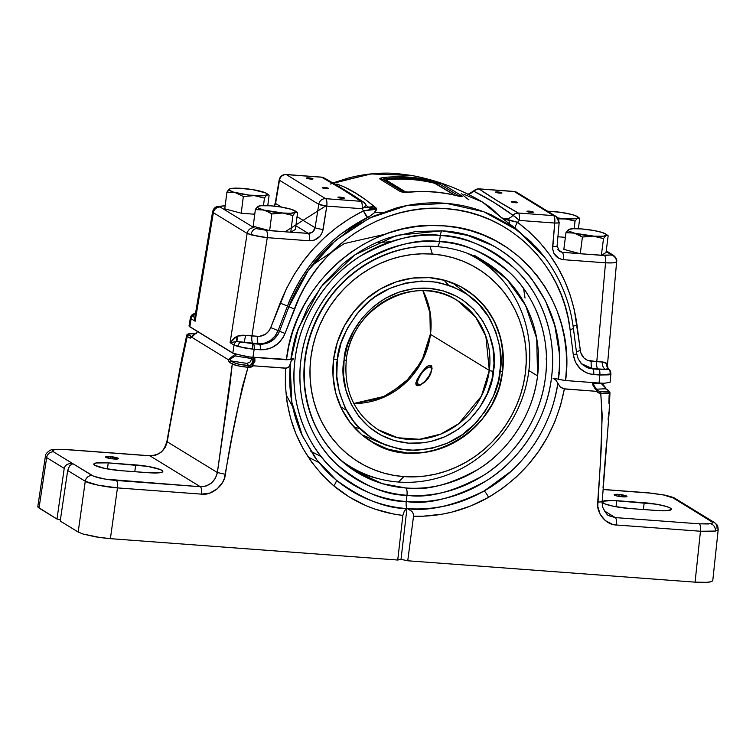 <?xml version="1.0" encoding="UTF-8"?>
<svg xmlns="http://www.w3.org/2000/svg" width="756" height="756" viewBox="0 0 756 756"><rect width="100%" height="100%" fill="white"/><g stroke="black" fill="none" stroke-linecap="round" stroke-linejoin="round"><path stroke-width="1.13" d="M403.676 191.986L402.891 191.637A6.445 5.944 127.7 0 0 404.167 192.005A6.445 5.944 -52.3 0 1 402.891 191.637L383.141 179.531L385.777 178.539A159.365 148.885 -58.5 0 1 433.831 182.111A6.445 2.202 -76.1 0 0 434.492 183.198A158.769 148.318 121.5 0 0 386.618 179.635A6.445 1.89 84.8 0 1 385.777 178.539A6.445 1.89 -95.2 0 0 386.618 179.635A6.445 1.89 -95.2 0 0 386.732 179.692L385.995 179.966L405.944 192.156M430.06 366.934A12.379 4.404 -53.9 0 1 431.789 366.471A12.379 4.404 -53.9 0 0 431.128 366.565L429.2 367.01A10.773 3.827 126.1 0 1 427.783 377.924L428.255 378.255L430.627 374.107L432.054 368.437L431.563 365.951L430.929 365.28L429.058 365.243L425.146 368.219L420.742 373.606L417.142 379.417L415.762 383.859L416.547 385.428L417.454 385.711L420.09 385.191L425.118 381.827L428.274 378.227L425.118 381.827L420.09 385.191L416.547 385.428L415.904 382.621M416.376 381.128L422.198 371.659L426.554 366.877L429.058 365.243L430.929 365.28L431.563 365.951L432.054 368.437L430.627 374.107L428.274 378.227L427.783 377.924A10.773 3.827 126.1 0 1 417.463 383.103A10.773 3.827 126.1 0 1 421.234 373.908L423.87 370.705L427.887 367.51L430.003 366.934L431.279 367.709L431.251 371.139L428.945 376.176L425.137 381.128L421.13 384.313L418.248 384.681L417.482 382.082L418.304 379.115L421.234 373.908A10.773 3.827 126.1 0 1 429.2 367.01M398.478 482.035L403.865 476.611A113.551 106.076 -58.5 0 1 310.896 357.361A113.551 106.076 -58.5 0 1 432.375 254.063L429.994 246.343L432.375 254.063L421.801 253.818L411.179 254.649L400.633 256.539L390.257 259.488L380.145 263.447L370.402 268.389L361.113 274.267L352.381 281.015L344.282 288.584L336.883 296.891L330.277 305.849L324.513 315.384L319.656 325.401L315.734 335.806L312.814 346.494L310.896 357.361L310.017 368.304L310.177 379.228L311.377 390.011L313.608 400.548L316.84 410.754L321.045 420.525L326.195 429.767L332.224 438.376L339.075 446.295L346.702 453.43L355.008 459.714L363.92 465.082L373.36 469.504L383.226 472.916L393.422 475.288L403.865 476.611L414.449 476.856L425.061 476.025L435.607 474.135L445.983 471.186L456.095 467.227L465.838 462.285L475.127 456.407L483.859 449.659L491.967 442.09L499.357 433.783L505.962 424.825L511.727 415.29L516.594 405.263L520.506 394.868L523.435 384.18L525.344 373.313L526.223 362.37L526.063 351.445L524.872 340.663L522.642 330.126L519.41 319.92L515.195 310.149L510.054 300.907L504.016 292.298L497.164 284.379L489.548 277.244L481.241 270.96L472.32 265.583L462.889 261.17L453.024 257.758L442.818 255.386L432.375 254.063A113.551 106.076 -58.5 0 1 525.344 373.313A113.551 106.076 -58.5 0 1 403.865 476.611L398.478 482.035A121.811 113.797 -58.5 0 1 340.105 459.572A121.811 113.797 121.5 0 0 398.478 482.035A121.811 113.797 121.5 0 0 524.522 391.381A121.811 113.797 121.5 0 0 466.698 253.052A121.811 113.797 -58.5 0 1 524.522 391.381A121.811 113.797 -58.5 0 1 398.478 482.035M406.889 453.033L390.616 450.122L375.401 443.961L361.831 434.766L350.415 422.906L341.608 408.835L335.74 393.092L333.046 376.28L333.613 359.053L337.422 342.062L344.339 325.968L354.091 311.387L366.31 298.875L380.514 288.924L396.163 281.903L412.653 278.095L429.361 277.632A89.492 83.604 -58.5 0 1 464.893 289.038A89.492 83.604 -58.5 0 1 498.015 390.965A89.492 83.604 -58.5 0 1 406.889 453.033A89.492 83.604 -58.5 0 1 371.347 441.636A89.492 83.604 -58.5 0 1 338.225 339.709A89.492 83.604 -58.5 0 1 429.361 277.632L445.624 280.552L460.839 286.713L474.418 295.908L485.825 307.768L494.632 321.839L500.5 337.582L503.203 354.394L502.636 371.621L498.818 388.612L491.901 404.706L482.148 419.287L469.939 431.799L455.736 441.75L440.086 448.771L423.587 452.579L406.889 453.033M464.893 289.038L464.581 288.849C493.063 308.051 505.698 335.636 502.466 371.602L500.132 371.763C499.338 386.524 491.75 403.014 477.357 421.234C460.593 440.691 437.45 450.34 407.909 450.179C378.888 445.983 358.627 433.103 347.117 411.547C337.62 391.551 334.36 374.258 337.327 359.658L341.003 343.29L347.665 327.792L357.059 313.74L368.824 301.691L375.448 296.569L389.898 288.357L405.452 283.113L421.517 281.043L437.478 282.234L452.712 286.628L466.65 294.065L478.737 304.252L488.518 316.802L495.624 331.222L499.773 346.976L500.803 363.456L498.677 380.013L493.488 396.021L485.418 410.867L474.787 423.974L462.001 434.851L447.561 443.063L432.007 448.308L415.942 450.368L399.981 449.187L384.747 444.793L370.809 437.355L358.722 427.168L353.515 421.158L345.029 407.607L339.378 392.44L336.779 376.252L337.327 359.658L333.613 359.005L337.327 359.658C338.121 344.887 345.709 328.397 360.102 310.177C376.866 290.729 400.009 281.081 429.55 281.232C458.571 285.437 478.831 298.318 490.342 319.864C499.839 339.86 503.099 357.163 500.132 371.763L502.324 371.432A89.492 83.604 121.5 0 0 464.723 288.934M312.984 178.879L308.807 177.868L308.968 178.851L308.807 177.877C313.39 178.567 314.042 178.974 310.763 179.077L312.975 178.907A3.222 0.501 -172.7 0 1 310.763 179.077A3.222 0.501 -172.7 0 1 306.586 178.066A3.222 0.501 -172.7 0 1 308.807 177.868A3.222 0.501 -172.7 0 1 312.984 178.879A3.222 0.501 7.3 0 0 308.807 177.877L306.738 178.246L310.763 179.077M501.946 192.931L501.937 192.941A3.222 0.501 7.3 0 0 497.76 191.929L497.92 192.903L497.76 191.929C502.343 192.619 502.995 193.016 499.725 193.13L495.7 192.298L497.76 191.92A3.222 0.501 -172.7 0 1 501.946 192.931A3.222 0.501 -172.7 0 1 499.725 193.12A3.222 0.501 -172.7 0 1 495.549 192.109A3.222 0.501 -172.7 0 1 497.76 191.92L501.786 192.752L499.725 193.12M328.68 188.499L324.494 187.488A3.222 0.501 -172.7 0 1 328.68 188.499A3.222 0.501 -172.7 0 1 326.46 188.688L328.671 188.528A3.222 0.501 7.3 0 0 324.494 187.497L324.655 188.471L324.494 187.497C329.077 188.187 329.729 188.594 326.46 188.698M513.617 202.523L513.456 201.55C518.04 202.239 518.692 202.636 515.412 202.75L511.387 201.918L513.456 201.54A3.222 0.501 -172.7 0 1 517.633 202.551A3.222 0.501 -172.7 0 1 515.412 202.74A3.222 0.501 -172.7 0 1 511.236 201.729A3.222 0.501 -172.7 0 1 513.456 201.54L517.624 202.58A3.222 0.501 7.3 0 0 513.456 201.55L513.456 201.55A3.222 0.501 7.3 0 0 511.236 201.739L513.456 201.55L513.617 202.523M344.367 198.119L344.367 198.129A3.222 0.501 7.3 0 0 340.191 197.118L340.351 198.091L340.191 197.118C344.774 197.807 345.426 198.204 342.156 198.318L344.216 197.94L340.191 197.108A3.222 0.501 -172.7 0 1 344.367 198.119A3.222 0.501 -172.7 0 1 342.156 198.308A3.222 0.501 -172.7 0 1 337.97 197.297A3.222 0.501 -172.7 0 1 340.191 197.108L338.13 197.486L342.156 198.308M533.32 212.2L531.109 212.36A3.222 0.501 -172.7 0 1 526.932 211.349A3.222 0.501 -172.7 0 1 529.143 211.16L533.33 212.171A3.222 0.501 -172.7 0 1 531.109 212.36L527.083 211.538L529.143 211.16A3.222 0.501 -172.7 0 1 533.33 212.171A3.222 0.501 7.3 0 0 529.143 211.17L529.304 212.143L529.143 211.17C533.727 211.86 534.379 212.256 531.109 212.37M603.231 489.463L648.572 492.836L664.033 494.963C670.893 496.569 674.749 497.826 675.618 498.733A6.445 6.029 121.5 0 0 673.057 497.911L663.541 494.963L652.579 493.281L603.222 489.548L648.903 492.95A6.445 2.07 -85.7 0 0 648.572 492.836A6.445 2.07 94.3 0 1 648.903 492.95L663.541 494.963A6.445 2.797 -78.4 0 1 664.07 494.972A6.445 2.797 101.6 0 0 663.541 494.963L673.057 497.911L711.67 521.583C713.21 522.566 712.813 523.284 710.479 523.738A6.445 5.727 79.7 0 1 715.384 531.071L718.2 529.663L715.384 531.071L700.453 531.241L616.433 524.995L612.407 524.286L605.254 520.553L600.122 514.231L597.76 506.246L600.453 461.377L602.211 415.639L600.746 393.526L598.327 392.855L596.484 391.334L564.363 388.943L560.498 405.613L554.838 421.716L547.476 437.1L538.395 451.719L527.877 465.148L515.998 477.301L502.797 488.111L488.546 497.335L470.695 505.981L452.012 512.077L442.458 514.127L423.171 516.206L413.532 516.216L407.749 560.782L695.085 582.148L700.453 531.241A6.445 2.07 -85.7 0 0 699.291 523.832L615.261 517.586L604.242 510.829L615.261 517.586L609.695 515.998M714.307 522.453A6.445 6.029 121.5 0 0 711.67 521.583A6.445 6.029 -58.5 0 1 716.971 528.246M225.165 205.764L216.991 206.482L214.761 207.853L212.616 211.746L195.199 315.29L195.001 319.854L213.372 212.701L212.795 211.453L213.372 212.701L247.155 233.415L230.089 342.657L234.067 345.095L232.801 353.165L189.803 326.8L191.155 318.786L190.569 317.539L191.155 318.786L195.124 321.224L193.479 315.271L195.152 313.636A4.838 4.744 -132 0 0 192.09 314.808A4.838 4.744 48 0 1 195.152 313.636L193.479 315.271A4.838 4.517 121.5 0 0 191.155 318.786A4.838 4.517 -58.5 0 1 193.479 315.271L195.407 314.09A6.445 5.141 35 0 1 193.479 315.271L195.124 321.224L213.372 212.701A6.445 6.029 -58.5 0 1 220.242 207.059L219.892 206.322A6.445 6.313 -132 0 0 214.789 207.834A6.445 6.313 48 0 1 219.892 206.322L225.203 205.859M189.038 325.874L190.389 317.841L192.052 314.836L195.539 313.277M225.156 205.859L219.892 206.322L220.242 207.059L254.025 227.764A6.445 6.029 121.5 0 0 247.155 233.415A6.445 6.029 -58.5 0 1 254.025 227.764L220.242 207.059A6.445 6.029 121.5 0 0 213.372 212.701L247.155 233.415L250.954 234.851A6.445 4.46 -74.1 0 1 256.303 228.643L268.881 230.457L253.213 226.271L255.358 209.554L261.604 209.601L265.932 210.763L271.791 213.948L269.646 230.656L268.881 230.457L290.748 232.224L292.893 215.517L295.842 211.661L291.381 209.327L280.712 206.983L270.639 205.812L260.905 205.736L257.872 206.473L255.358 209.554L253.213 226.271L268.881 230.457L266.103 230.249A6.445 2.07 94.3 0 1 267.265 237.658L309.469 240.795C316.717 240.588 321.272 236.808 323.143 229.465L326.79 206.095L362.105 208.722L363.485 210.829L376.677 208.486C362.067 196.154 348.818 188.036 336.93 184.114L335.56 184.521L336.93 184.114L335.229 184.322L336.93 184.114L343.829 186.723L355.698 193.177L366.036 200.019L376.677 208.486C376.441 211.311 373.398 214.298 367.548 217.426C330.145 236.496 303.468 266.036 287.497 306.057L278.113 330.589C274.173 339.435 267.652 343.848 258.571 343.819L264.619 343.177L270.279 340.55L274.948 336.203L278.113 330.589L279.54 331.232L288.868 306.804A619.164 41.495 -158.6 0 1 287.497 306.057L278.113 330.589L279.54 331.232L278.123 334.18L274.031 339.189L268.645 342.638L262.54 344.197L241.334 341.948A4.838 3.345 105.9 0 0 237.866 346.531L254.177 349.31A4.838 1.559 -85.7 0 0 253.307 343.753L244.226 342.459L259.412 344.207L244.226 342.459L245.568 335.39L259.478 336.382L265.413 334.275L268.597 331.374L270.752 327.613L286.581 288.32L294.339 274.267L303.279 261.103L313.39 248.819L324.645 237.469L336.789 227.339L349.735 218.456L363.485 210.829L362.105 208.722L326.79 206.095L322.538 231.846L320.109 236.127L314.146 240.21L309.469 240.795L267.265 237.658A6.445 2.07 -85.7 0 0 266.103 230.249L256.303 228.643A6.445 4.46 105.9 0 0 250.954 234.851L267.265 237.658L251.899 335.995L267.265 237.658L258.543 236.515L247.155 233.415L230.089 342.657L234.861 337.478L239.028 335.484L243.3 335.182L257.399 336.401C263.617 336.486 268.068 333.557 270.752 327.613L280.136 303.08C296.758 261.434 324.541 230.684 363.485 210.829L373.407 209.658L376.677 208.486L374.286 212.795L369.599 216.329L341.91 233.283C334.691 238.631 327.197 245.511 319.429 253.921L309.724 265.725L301.134 278.369C294.698 289.302 290.153 298.535 287.497 306.057A619.164 41.495 21.4 0 0 288.868 306.804C291.287 300.179 294.944 292.468 299.83 283.689L306.605 272.812L314.222 262.493C320.468 254.848 326.233 248.677 331.506 243.98L351.455 228.369L373.275 216.282L396.664 207.891C412.918 203.591 429.039 202.041 445.048 203.251C461.047 204.422 476.507 208.316 491.419 214.931L512.256 226.545L530.854 241.684L544.953 257.626L537.034 247.949L515.564 228.435L501.493 217.766L490.644 207.626L482.375 202.003L463.957 194.311M557.096 246.021A6.445 0.964 -174.9 0 1 552.645 246.532C552.702 254.016 556.265 258.401 563.324 259.677A6.445 2.07 -85.7 0 0 562.162 252.268A6.445 2.07 94.3 0 1 563.324 259.677L605.528 262.814A6.445 2.07 -85.7 0 0 604.365 255.405L580.268 253.761L582.403 237.044L590.389 236.061L603.061 236.222L606.085 235.494L606.161 234.341L601.993 232.432L593.706 230.486L581.251 228.907L573.057 228.728L568.559 229.531L565.97 232.659L574.286 233.122L582.403 237.044L580.268 253.761L562.162 252.268L557.843 249.622L562.162 252.268L601.36 255.33L603.505 238.612L605.424 236.014L607.181 235.258L608.164 235.796L606.028 252.504L601.578 255.197L610.914 255.008A6.445 6.313 48 0 1 616.452 262.03L612.814 262.861L605.528 262.814C611.576 263.135 615.214 262.871 616.452 262.03A6.445 6.313 -132 0 0 610.914 255.008L604.365 255.405A6.445 2.07 94.3 0 1 605.528 262.814L563.324 259.677L558.873 258.41L554.006 253.525L552.655 248.96L554.724 223.039L519.41 220.421L517.548 222.292L529.266 231.856L539.897 242.591L549.328 254.318L557.559 267.029L564.562 280.693L570.147 294.972L574.305 309.799L580.74 352.702L583.944 357.975L587.317 360.243L596.786 361.642L605.528 262.814L596.786 361.642L605.244 362.266L606.888 363.617L607.333 365.176M321.215 456.633L310.896 451.351M252.731 348.998L252.769 343.385M374.362 212.719L382.725 212.37M361.803 222.066L356.936 223.181M296.333 334.246L307.796 307.097L323.199 284.048L342.44 264.335C357.683 251.72 373.379 242.789 389.529 237.564L415.63 231.534L441.967 230.826A6.445 2.07 -85.7 0 0 440.313 235.466C418.266 232.035 391.485 239 359.998 256.35C329.852 274.721 300.359 313.768 295.086 358.968C288.792 404.082 307.815 446.739 332.725 469.202C359.223 490.871 383.727 501.644 406.237 501.521C428.293 504.961 455.065 497.996 486.562 480.636C516.707 462.275 546.191 423.228 551.464 378.028C557.758 332.905 538.735 290.257 513.825 267.794C487.327 246.125 462.823 235.352 440.313 235.466A6.445 2.07 94.3 0 1 441.967 230.826L467.68 235.418L491.769 245.171C506.331 252.684 519.523 263.768 531.364 278.406L545.341 300.557L554.762 325.486L559.166 352.05C559.837 358.079 559.591 367.151 558.419 379.285A6.445 1.002 7.3 0 0 553.023 378.189L556.057 380.372L557.871 383.32C555.376 397.373 552.456 408.212 549.111 415.828C544.386 427.395 539.104 437.337 533.263 445.662C526.393 455.537 519.07 464.023 511.292 471.101L484.18 490.946C454.11 505.736 428.51 511.632 407.361 508.618L407.087 508.523A6.445 2.07 94.3 0 1 406.237 501.521L406.964 495.274A129.408 120.894 121.5 0 0 545.416 377.546A129.408 120.894 121.5 0 0 439.453 241.636A129.408 120.894 121.5 0 0 301.001 359.365A129.408 120.894 121.5 0 0 406.964 495.274L406.237 501.521A135.749 126.819 -58.5 0 1 295.086 358.968A135.749 126.819 -58.5 0 1 440.313 235.466L439.453 241.636A6.445 2.07 94.3 0 1 437.072 246.645A6.445 2.07 -85.7 0 0 439.453 241.636C418.427 238.367 392.903 245.001 362.88 261.548C334.143 279.058 306.029 316.282 301.001 359.365C295.001 402.381 313.135 443.044 336.892 464.458C362.143 485.116 385.503 495.388 406.964 495.274A6.445 2.07 -85.7 0 0 405.783 487.97L382.536 483.717L355.518 471.442M118.39 458.618L118.39 458.608A6.445 1.002 -172.7 0 1 113.948 458.996L117.681 458.958L118.078 458.24L110.026 456.586A6.445 1.002 -172.7 0 1 118.39 458.608A6.445 1.002 7.3 0 0 110.026 456.596L110.792 458.627L110.026 456.596L117.993 458.892M619.353 496.446L618.588 494.415L626.951 496.437A6.445 1.002 7.3 0 0 618.588 494.415A6.445 1.002 -172.7 0 1 626.951 496.427A6.445 1.002 -172.7 0 1 622.509 496.815L626.932 496.494L624.522 495.322L617.444 494.339L614.174 494.736L616.575 495.898L622.509 496.815A6.445 1.002 -172.7 0 1 614.155 494.793A6.445 1.002 -172.7 0 1 618.588 494.405A6.445 1.002 7.3 0 0 614.155 494.793L618.588 494.415L619.353 496.446M351.304 468.625A123.19 115.082 121.5 0 0 377.915 478.52M474.267 255.263L485.626 262.228A123.19 115.082 -58.5 0 1 537.573 375.902L528.879 370.572L537.573 375.902A123.19 115.082 -58.5 0 1 405.783 487.97A123.19 115.082 -58.5 0 1 356.87 472.283A123.19 115.082 -58.5 0 1 304.923 358.599A123.19 115.082 -58.5 0 1 436.713 246.532A6.445 2.07 94.3 0 0 437.072 246.645C393.64 242.903 347.609 267.322 323.681 307.021C309.223 330.911 302.835 356.435 304.507 383.594C308.127 422.5 325.581 452.06 356.87 472.283M346.324 359.96C350.878 307.116 416.074 272.387 457.342 300.491L475.571 317.01L485.862 336.25L489.302 370.421A3.27 0.501 7.3 0 0 493.375 371.262C499.281 348.828 483.764 293.413 428.652 288.244C373.266 285.192 343.98 337.28 344.084 360.158A3.27 0.501 7.3 0 0 346.324 359.969A3.27 0.501 -172.7 0 1 344.084 360.158C338.178 382.593 353.685 438.007 408.807 443.177C464.193 446.229 493.47 394.141 493.375 371.262A3.27 0.501 -172.7 0 1 489.302 370.421A75.78 70.799 -58.5 0 1 378.132 429.71C354.224 413.636 343.621 390.389 346.324 359.96A3.27 0.501 -172.7 0 0 346.172 359.78A75.78 70.799 -58.5 0 1 457.342 300.491A75.78 70.799 -58.5 0 1 489.302 370.421L430.476 334.36L430.41 314.269L422.944 290.71A75.78 70.799 121.5 0 1 430.476 334.36L489.302 370.421L481.402 396.163L458.769 423.681L440.757 434.095L419.561 439.283L397.713 437.752L378.132 429.71M353.799 403.487A75.78 70.799 121.5 0 0 430.476 334.36L425.231 354.262L411.67 376.469L387.081 395.709L353.799 403.487M416.547 385.428L415.98 384.804M417.652 383.944A12.379 4.404 -53.9 0 0 417.737 385.721A12.379 4.404 -53.9 0 1 417.624 385.069L417.463 383.103M430.929 365.28L431.563 365.951M344.084 360.158L343.583 375.373L345.964 390.228L351.153 404.129L358.93 416.556L369.004 427.036L380.996 435.154L394.434 440.606L408.807 443.177L423.558 442.77L430.901 441.447L445.171 436.647L458.41 429.115L470.137 419.145L479.88 407.125L487.28 393.507L492.043 378.822L493.989 363.636L493.044 348.535L489.236 334.086L482.725 320.856L473.757 309.346L462.672 300.009L456.463 296.267L443.025 290.814L428.652 288.244L413.901 288.65L399.329 292.014L385.513 298.214L372.963 307.012L362.171 318.059L353.562 330.939L347.448 345.152L344.084 360.158M371.196 441.542L387.922 449.206L406.577 452.844A89.492 83.604 121.5 0 1 371.187 441.532M295.88 225.77L308.306 233.387L290.965 232.092L295.416 229.408L290.748 232.224L308.306 233.387L295.88 225.77M224.778 208.836L241.211 213.22L254.763 214.231L241.211 213.22L224.778 208.836L226.913 192.119L224.778 208.836M565.375 237.327L557.919 236.779L565.375 237.327M579.493 253.553L563.834 249.367L565.97 232.659L563.834 249.367L579.493 253.553M613.192 255.141A6.445 6.029 121.5 0 0 610.555 254.281L606.151 251.578L610.555 254.281A6.445 6.029 -58.5 0 1 613.116 255.103A6.445 6.029 -58.5 0 1 613.125 255.103L606.236 250.879M286.344 174.608L321.669 177.225L342.43 189.35L360.943 201.304L325.619 198.677L286.344 174.608A6.445 6.029 121.5 0 0 279.474 180.249L318.758 204.328L315.101 227.698L297.051 216.632L315.101 227.698L312.738 231.912L308.306 233.387A6.445 2.07 94.3 0 1 309.469 240.795A6.445 2.07 -85.7 0 0 308.306 233.387C311.926 233.283 314.194 231.383 315.101 227.698A6.445 0.822 8.9 0 0 323.143 229.465A6.445 0.822 -171.1 0 1 315.101 227.698L318.758 204.328A6.445 6.029 -58.5 0 1 325.619 198.677L286.344 174.608L321.669 177.225C336.278 185.371 349.366 193.394 360.943 201.304A6.445 6.105 -55.4 0 1 365.611 204.356A6.445 1.928 151.8 0 1 365.819 204.593A6.445 1.928 151.8 0 1 362.105 208.722A6.445 2.07 -85.7 0 0 360.943 201.304L325.619 198.677A6.445 6.029 121.5 0 0 318.758 204.328L326.79 206.095A6.445 0.822 -171.1 0 1 318.758 204.328L279.474 180.249A6.445 6.029 -58.5 0 1 286.344 174.608A6.445 2.07 -85.7 0 0 286.014 174.494A6.445 2.07 94.3 0 1 286.344 174.608M322.311 187.771L324.494 187.497L322.434 187.866L326.46 188.688A3.222 0.501 -172.7 0 1 322.283 187.686A3.222 0.501 -172.7 0 1 324.494 187.488L324.494 187.497A3.222 0.501 7.3 0 0 322.283 187.686L322.283 187.686M467.898 194.405L470.997 193.262L473.615 191.164C486.798 197.618 499.933 205.67 513.022 215.318A6.445 5.935 -61 0 1 518.247 213.003C503.628 204.867 490.54 196.844 478.973 188.924L497.486 200.879L518.247 213.003L553.562 215.63L514.288 191.551L478.973 188.924A6.445 6.105 124.6 0 0 473.615 191.164L493.385 202.06L513.022 215.318L510.574 217.511L507.597 218.739L504.441 218.834L501.493 217.766L482.375 202.003C460.272 188.962 436.618 180.098 411.406 175.42L396.588 173.521C380.589 172.311 364.439 173.842 348.129 178.104L332.942 182.99M517.633 202.551L515.412 202.74M437.044 246.645C454.611 248.006 470.808 253.203 485.626 262.228L507.21 279.644L525.514 305.292L536.713 338.461L537.573 375.902C532.791 416.915 506.029 452.353 478.671 469.022C450.094 484.766 425.798 491.088 405.783 487.97A6.445 2.07 94.3 0 1 406.964 495.274C427.99 498.544 453.515 491.91 483.538 475.363C512.275 457.852 540.389 420.629 545.416 377.546C551.417 334.53 533.282 293.867 509.525 272.453C484.275 251.795 460.914 241.523 439.453 241.636L440.313 235.466A135.749 126.819 -58.5 0 1 551.464 378.028A135.749 126.819 -58.5 0 1 406.237 501.521A6.445 2.07 -85.7 0 0 407.087 508.523L407.361 508.618A141.911 132.574 121.5 0 0 484.18 490.946C472.084 497.779 459.695 502.655 447.004 505.594C433.906 508.627 420.856 509.695 407.862 508.779L411.907 511.406L413.23 513.607L413.532 516.216C439.831 516.972 464.836 510.678 488.546 497.335A6.445 1.228 -119.7 0 0 484.18 490.946C460.092 504.517 434.662 510.461 407.862 508.779L411.907 511.406L413.23 513.607L413.532 516.216L407.749 560.782L695.085 582.148L707.304 582.347L711.859 581.515L712.662 580.05M592.298 382.366L592.912 385.097L595.237 389.028L597.429 391.06L597.694 390.55L600.453 391.693A1.597 0.51 94.3 0 1 600.746 393.526L609.969 392.666L608.495 393.404L600.746 393.526C603.732 429.833 600.066 465.885 597.741 501.993C595.908 512.719 606 525.146 616.433 524.995L700.453 531.241L695.085 582.148L703.817 582.479L710.016 582.016L712.747 580.854L718.2 529.673C717.661 524.607 717.813 525.6 714.231 522.405L695.284 510.801L692.364 509.742L712.473 522.264L711.859 523.36L708.448 523.974L699.291 523.832L615.261 517.586L609.024 515.63M45.417 456.151L46.645 457.597L39.028 508.041L37.876 506.331L37.961 507.134L56.993 519.051L64.222 468.37L46.645 457.597L39.028 508.041L56.993 519.051L60.414 519.722L56.993 519.051L64.222 468.37L65.148 466.102L67.104 464.411L69.798 463.56L72.841 463.674L53.525 451.842A6.445 6.029 121.5 0 0 46.645 457.597L64.222 468.37L65.148 466.102L67.104 464.411L69.798 463.56L72.841 463.674L53.525 451.842L52.665 450.567L54.715 449.688L65.914 449.593L149.934 455.84L200.321 486.722L105.16 479.115L93.64 476.242L72.841 463.674L71.99 463.919L69.571 465.923L67.681 470.497L60.215 521.035L78.189 532.044L83.047 534.029L95.539 536.855L110.395 538.669L397.732 560.035L402.863 515.422L393.385 513.995L374.957 509.109L366.074 505.688L349.196 496.947L333.765 485.825L322.018 474.683L311.68 462.114L302.939 448.393L295.87 433.689L290.502 418.002L286.996 401.767L285.343 385.154L285.588 368.21L253.468 365.819L251.285 367.047L248.025 367.293L242.251 387.185L232.574 434.029L224.362 478.482L222.576 482.422L217.057 489.009L209.667 493.12L201.483 494.14L117.463 487.894L110.395 538.669L397.732 560.035L401.011 559.345L407.749 560.782L401.011 559.345L406.945 508.59C385.428 508.429 361.803 498.875 336.061 479.928C328.198 473.426 320.96 465.601 314.345 456.444L301.861 434.776M198.1 331.213L191.646 337.214L228.227 359.639L235.371 354.063M236.344 354.545L235.182 355.934L251.824 358.58L251.994 357.219L251.824 358.58L253.043 360.121L252.135 363.891L250.019 365.375L247.732 365.46C241.211 364.865 236.628 363.929 233.973 362.634L239.387 364.307L248.563 365.517L246.91 363.428L231.194 360.933L233.973 362.634A1.597 1.493 121.5 0 0 232.272 364.033L229.985 384.653L217.378 472.538L167.227 441.797L169.505 428.472L182.687 356.577L187.261 336.439L190.257 338.149L191.646 337.214L228.227 359.639L229.087 361.954L232.272 364.033L217.378 472.538L215.365 478.34L211.434 483.056L206.161 485.995L200.321 486.722L149.934 455.84L155.802 455.121L161.113 452.211L165.12 447.543L167.227 441.797L217.378 472.538L225.411 474.305C230.816 438.395 238.357 402.731 248.025 367.293L238.48 365.923L232.272 364.033C235.314 365.469 240.569 366.556 248.025 367.293L253.468 365.819L286.685 368.172L289.151 366.773L291.287 360.678L293.678 358.902A6.445 1.002 7.3 0 0 290.862 359.365C292.714 347.325 294.708 338.395 296.862 332.583M254.819 357.267L254.914 361.292L252.41 365.403L253.468 365.819L251.71 364.855M544.84 257.465L517.444 230.24L483.783 211.774L446.191 203.336L407.163 205.481L369.429 218.097L335.645 240.304L308.221 270.487L288.868 306.804L279.54 331.232L285.05 333.462L283.32 337.11L278.284 343.375L271.65 347.732L264.137 349.726L254.177 349.31L252.929 357.295L286.42 359.79L288.877 345.728L292.648 331.856L297.732 318.276L303.997 305.311L311.415 292.978L319.996 281.308L329.569 270.535L340.002 260.773L351.294 252.022L363.362 244.377L375.93 237.998L388.962 232.886L402.466 229.059L416.15 226.602L429.899 225.524L443.715 225.855L457.314 227.575L470.506 230.646L483.282 235.05L495.615 240.805L507.21 247.76L517.992 255.868L527.962 265.12L536.968 275.411L544.849 286.543L551.615 298.488L557.219 311.236L561.528 324.466L564.543 338.102L566.235 352.154L566.584 366.376L565.582 380.551L599.083 383.037L599.792 375.014L589.916 373.955L586.335 372.727L580.069 368.512L575.562 362.37L573.313 354.904L570.071 329.54L568.049 317.605L565.091 306.019L561.226 294.783L556.435 283.887L550.755 273.464L544.292 263.683L537.053 254.545L529.049 246.04L520.308 238.253L511.028 231.327L501.2 225.25L490.824 220.034L479.975 215.725L468.843 212.398L457.474 210.045L445.86 208.665L434.038 208.287L422.264 208.911L410.565 210.527L398.941 213.135L387.422 216.736L376.252 221.262L365.469 226.668L355.084 232.971L345.095 240.162L327.017 256.738L318.966 266.055L311.585 276.072L305.008 286.609L299.272 297.599L285.05 333.462L294.386 309.043C317.397 246.163 382.857 202.91 445.86 208.665C508.939 212.294 562.87 264.685 570.071 329.54L573.313 354.904C575.552 366.471 582.347 373.029 593.677 374.56L599.792 375.014L599.083 383.037L604.535 383.245L610.12 382.234L610.886 373.936L609.128 374.844L599.792 375.014L610.895 373.899M290.37 363.749L291.287 360.678L293.678 358.902L290.862 359.383L298.166 328.728L320.771 287.119L354.961 254.791L396.928 235.296L441.967 230.826C513.532 234.209 569.306 305.301 558.419 379.285L565.582 380.551C576.563 303.383 518.219 229.408 443.715 225.855C369.391 218.342 294.396 282.432 286.42 359.79L290.786 359.535L292.071 351.578M290.399 363.428L290.493 362.7M290.276 364.335L288.49 367.407L285.588 368.21C283.245 416.225 299.31 455.433 333.765 485.825A6.445 2.221 -50 0 0 336.061 479.928L316.887 459.884L302.485 436.136L291.788 402.079L290.181 365.828M285.286 231.676L325.685 205.953M318.994 462.559L308.231 457.125M362.181 207.957L374.352 206.454M603.042 487.611L606.189 446.862M608.126 419.608L608.363 416.197M608.514 414.071L608.589 412.785M608.901 403.222L609.119 395.379M605.66 388.631L605.528 387.733M597.609 390.776L596.484 391.334L563.229 388.735L560.243 386.93L557.871 383.32C551.389 427.811 523.294 469.041 484.18 490.946A6.445 1.228 60.3 0 1 488.546 497.335C529.748 472.566 555.027 436.439 564.363 388.943L560.243 386.93L556.057 380.372L553.023 378.189L564.609 380.466L599.083 383.037L604.535 383.245L610.12 382.234M500.746 278.151A123.19 115.082 121.5 0 0 479.852 258.93M629.54 508.505L660.716 510.763L666.896 510.706L671.328 509.497L670.392 508.117L666.442 506.501L656.293 504.205L613.05 500.481L603.165 501.209L602.504 502.39L604.998 503.921L613.674 506.322L629.54 508.505A20.96 3.241 -172.7 0 1 602.371 501.937A20.96 3.241 -172.7 0 1 616.792 500.689L616.008 506.775L616.792 500.689L644.225 502.731A20.96 3.241 -172.7 0 1 671.385 509.308A20.96 3.241 -172.7 0 1 656.973 510.546L629.54 508.505M523.587 288.508L525.023 298.025M408.117 192.232A6.445 1.89 84.8 0 1 408.514 192.043A6.445 1.89 84.8 0 1 409.053 192.241A6.445 1.89 -95.2 0 0 408.514 192.043L402.891 191.637A6.445 5.944 127.7 0 0 399.829 191.259C401.606 192.232 404.677 192.563 409.053 192.241A159.96 149.433 -58.5 0 1 457.285 195.832C461.198 196.768 462.71 196.777 461.803 195.861A6.445 5.982 129.4 0 0 458.675 195.785L438.924 183.68L458.675 195.785A6.445 5.982 -50.6 0 1 458.06 195.908A6.445 5.982 129.4 0 0 458.675 195.785A6.445 5.982 -50.6 0 1 461.803 195.861L442.033 183.736A6.445 6.048 113.1 0 0 438.924 183.68L433.831 182.111A6.445 2.202 -76.1 0 0 433.037 180.968A6.445 2.202 103.9 0 1 433.831 182.111A159.365 148.885 -58.5 0 0 385.777 178.539A6.445 1.89 -95.2 0 0 384.813 177.376A6.445 1.89 84.8 0 1 385.777 178.539C383.462 178.822 382.583 179.153 383.141 179.531A6.445 6.086 114.2 0 0 380.06 179.134L399.829 191.259A6.445 5.944 -52.3 0 1 402.891 191.637L383.141 179.531A6.445 6.086 -65.8 0 0 385.995 179.966L386.732 179.692A158.779 148.327 121.5 0 1 434.605 183.254A6.445 2.202 103.9 0 1 434.492 183.198A6.445 2.202 -76.1 0 0 434.605 183.254L436.051 183.689A6.445 6.048 113.1 0 0 438.924 183.68A6.445 6.048 -66.9 0 1 436.051 183.689L455.774 195.776L434.605 183.254A158.779 148.327 121.5 0 0 386.732 179.692A6.445 1.89 84.8 0 1 386.618 179.635A158.769 148.318 -58.5 0 1 434.492 183.198A6.445 2.202 103.9 0 1 433.831 182.111L438.924 183.68A6.445 6.048 -66.9 0 1 442.033 183.736L461.803 195.861L462.114 196.38L461.368 196.551L457.285 195.832A159.96 149.433 121.5 0 0 409.053 192.241L403.458 192.241L399.829 191.259L379.758 178.917L380.523 178.18L384.813 177.376A159.96 149.433 -58.5 0 1 433.037 180.968L442.033 183.736L433.037 180.968A159.96 149.433 121.5 0 0 384.813 177.376C380.703 177.868 379.125 178.454 380.06 179.134A6.445 6.086 -65.8 0 1 383.141 179.531A6.445 6.086 114.2 0 0 385.995 179.966L405.717 192.052A6.445 5.944 -52.3 0 1 404.933 192.081A6.445 5.944 127.7 0 0 405.717 192.052L405.849 192.128M85.258 481.27L67.681 470.497L85.258 481.27L78.189 532.044L85.258 481.27C88.065 483.509 105.764 487.147 117.463 487.894L201.483 494.14C211.699 495.823 224.608 485.106 225.411 474.305L217.378 472.538C215.063 481.733 209.374 486.467 200.321 486.722A6.445 2.07 94.3 0 1 201.483 494.14A6.445 2.07 -85.7 0 0 200.321 486.722L116.301 480.476A6.445 2.07 94.3 0 1 117.463 487.894L97.949 485.154L85.258 481.27A6.445 6.029 -58.5 0 1 92.147 475.515A6.445 6.029 121.5 0 0 85.258 481.27M60.215 521.035L78.189 532.044L83.047 534.029L100.472 537.611L110.395 538.669L117.463 487.894A6.445 2.07 -85.7 0 0 116.301 480.476C104.904 479.427 96.853 477.773 92.147 475.515L72.841 463.674L69.571 465.923L67.681 470.497L60.215 521.035M110.026 456.586L106.294 456.624L105.897 457.342L113.948 458.996A6.445 1.002 -172.7 0 1 105.594 456.974A6.445 1.002 -172.7 0 1 110.026 456.586A6.445 1.002 7.3 0 0 105.594 456.974L110.026 456.596M108.231 462.87L96.097 462.974L93.876 463.929L94.812 465.309L105.112 468.503L120.979 470.686L152.154 472.944L162.039 472.216L162.691 471.026L160.206 469.504L147.732 466.386L108.231 462.87L135.664 464.912A20.96 3.241 -172.7 0 1 162.823 471.489A20.96 3.241 -172.7 0 1 148.412 472.727L120.979 470.686A20.96 3.241 -172.7 0 1 93.81 464.118A20.96 3.241 -172.7 0 1 108.231 462.87L107.447 468.956L108.231 462.87M610.12 373.058A4.838 4.517 -58.5 0 0 608.731 369.268L598.913 369.448L592.449 368.644L605.707 369.344L598.913 369.448A4.838 1.559 94.3 0 1 599.792 375.014A4.838 1.559 -85.7 0 0 598.913 369.448L589.812 368.531L586.958 367.567L581.95 364.212M279.181 179.852L275.269 203.071A6.445 1.03 9.5 0 0 275.571 203.468L274.475 206.161L275.571 203.468L281.534 207.125L275.571 203.468L279.474 180.249A6.445 1.03 -170.5 0 1 279.181 179.852C280.07 176.318 282.357 174.532 286.014 174.494L321.328 177.121A6.445 2.07 94.3 0 1 321.669 177.225L324.664 178.359M581.43 363.702L586.495 367.123L592.808 368.994A4.838 1.559 94.3 0 1 593.677 374.56A4.838 1.559 -85.7 0 0 592.808 368.994L581.638 363.91L580.674 362.852M643.347 509.535L644.225 502.731L643.347 509.535M134.785 471.716L135.664 464.912L134.785 471.716M406.945 508.59L406.69 508.693C393.706 507.673 381.147 504.706 369.013 499.782C357.257 495.029 346.276 488.414 336.061 479.928A141.911 132.574 121.5 0 0 406.945 508.59L401.011 559.345L397.732 560.035L402.901 515.091L404.422 510.839L406.69 508.693C379.975 506.397 356.426 496.805 336.061 479.928A6.445 2.221 130 0 1 333.765 485.825C353.817 502.419 376.847 512.284 402.863 515.422L404.422 510.839L406.945 508.59M608.665 390.531A1.597 1.493 121.5 0 0 608.013 390.323C609.525 391.608 607.002 392.062 600.453 391.693L607.276 391.636L608.533 391.098L608.013 390.323A1.597 1.493 -58.5 0 1 608.646 390.521L606.123 388.981L604.923 387.299L605.462 388.764L596.238 389.208L605.462 388.764A1.597 1.493 -58.5 0 1 606.114 388.971A1.597 1.493 121.5 0 0 605.462 388.764L608.013 390.323L605.462 388.764L605.272 387.393M600.689 383.141L593.441 383.5L600.689 383.141M594.348 386.883L593.422 383.32C592.846 384.445 594.263 386.845 597.684 390.54L600.349 391.684L597.76 390.625M290.55 359.658L249.867 357.021L234.048 353.77L189.142 326.242L189.803 326.8L191.155 318.786L195.124 321.224L195.199 315.29M291.051 359.166L298.147 328.784M253.043 360.121L253.222 356.879L253.043 360.121L251.389 364.789L248.563 365.517L246.91 363.428L231.194 360.933L229.871 359.412L235.182 355.934L251.824 358.58L250.132 361.973L246.91 363.428L250.132 361.973L251.824 358.58L253.043 360.121M191.684 336.713L188.972 335.04C187.46 333.755 189.973 333.301 196.522 333.67L188.858 333.963L188.48 334.625L191.514 336.6A1.597 1.493 121.5 0 0 189.813 337.998L191.646 337.214M468.238 194.339L476.063 189.397L478.973 188.924L514.288 191.551A6.445 6.029 -58.5 0 1 516.849 192.374A6.445 6.029 121.5 0 0 514.288 191.551L553.562 215.63A6.445 6.029 -58.5 0 1 558.864 222.179A6.445 0.964 -174.9 0 1 559.175 222.519A6.445 0.964 -174.9 0 1 554.724 223.039L552.645 246.532A6.445 0.964 5.1 0 0 557.096 246.002L559.591 251.436L562.162 252.268L559.667 251.483M456.539 195.643A6.445 2.202 103.9 0 1 456.936 195.643C441.126 191.75 424.985 190.55 408.514 192.043M365.611 204.356L365.299 206.114L362.105 208.722A6.445 2.07 94.3 0 0 360.943 201.304L363.787 202.315L367.577 206.832L376.677 208.486L373.521 209.091L370.383 208.533L367.407 206.671M606.907 368.748L606.567 369.684M363.787 202.315C352.003 194.264 338.735 186.127 323.984 177.906A6.445 5.935 119 0 0 321.669 177.225A6.445 2.07 -85.7 0 0 321.328 177.121L324.324 178.114M335.494 184.483L334.87 184.587M275.279 203.052A6.445 1.03 -170.5 0 0 275.571 203.468L279.474 180.249M212.795 211.453A6.445 6.313 48 0 1 214.789 207.834M326.79 206.095A6.445 2.07 -85.7 0 0 325.619 198.677A6.445 2.07 94.3 0 1 326.79 206.095M468.106 194.273L473.483 191.306M509.421 223.899L509.138 220.875M613.116 255.103C616.064 257.456 617.236 259.658 616.631 261.708L607.257 367.321M473.294 191.013L478.642 188.82L513.957 191.438L516.849 192.374L556.123 216.452A6.445 6.029 121.5 0 0 553.562 215.63A6.445 2.07 94.3 0 1 554.724 223.039L558.476 222.888L558.864 222.179M519.41 220.421L554.724 223.039A6.445 2.07 -85.7 0 0 553.562 215.63L518.247 213.003A6.445 2.07 94.3 0 1 519.41 220.421A6.445 2.07 -85.7 0 0 518.247 213.003L515.412 213.523L513.022 215.318L519.41 220.421A6.445 0.482 -139.5 0 0 513.022 215.318C509.629 219.051 505.792 219.864 501.493 217.766L505.339 219.467L517.548 222.292L519.41 220.421M246.73 356.634L252.929 357.295L254.177 349.31L245.454 348.195L234.067 345.095L232.801 353.165L246.73 356.634M581.629 363.901L578.17 358.873L576.63 353.468A4.838 1.04 172.7 0 1 573.313 354.904A4.838 1.04 -7.3 0 0 576.63 353.477L573.388 328.104A4.838 1.04 172.7 0 1 570.071 329.54A4.838 1.04 -7.3 0 0 573.388 328.113C569.901 301.776 560.423 278.274 544.953 257.626M288.868 306.804L294.386 309.043L288.868 306.804M285.05 333.462L279.54 331.232C275.477 340.087 268.767 344.405 259.412 344.207A4.838 1.559 94.3 0 1 260.291 349.763C271.81 349.915 280.06 344.481 285.05 333.462M254.177 349.31L260.291 349.763A4.838 1.559 -85.7 0 0 259.412 344.207L253.307 343.753A4.838 1.559 94.3 0 1 254.177 349.31M237.866 346.531A4.838 3.345 -74.1 0 1 241.334 341.948L236.382 341.58A4.838 4.517 121.5 0 0 234.067 345.095L237.866 346.531M230.089 342.657L234.067 345.095A4.838 4.517 -58.5 0 1 236.382 341.58L230.089 342.657L237.176 336.127L245.568 335.39L244.226 342.459L236.382 341.58A6.445 3.676 74.4 0 0 237.176 336.127L236.382 341.58L230.089 342.657M330.268 184.039L370.695 173.937L411.529 175.439M190.569 317.539A4.838 4.744 48 0 1 192.09 314.808M608.013 368.541L606.888 363.617L607.351 366.632L608.665 369.164C610.035 369.807 610.782 371.404 610.886 373.936M608.731 369.268L605.707 369.344A6.445 4.252 89.4 0 1 602.324 361.926L606.888 363.617A6.445 5.953 -39.3 0 0 607.994 368.512M605.707 369.344L597.949 369.051A6.445 2.07 94.3 0 1 596.786 361.642L602.324 361.926A6.445 4.252 -90.6 0 0 605.707 369.344M596.786 361.642A6.445 2.07 -85.7 0 0 597.949 369.051L592.449 368.644A6.445 2.07 94.3 0 1 591.287 361.236L596.786 361.642M543.167 255.311L515.564 228.435A6.445 2.24 126.2 0 1 517.548 222.292C551.096 247.732 570.922 282.026 577.036 325.156A6.445 1.389 -7.3 0 0 573.105 326.431A6.445 1.389 172.7 0 1 577.036 325.156L580.306 350.633A6.445 1.389 -7.3 0 0 576.431 351.861A6.445 1.389 172.7 0 1 580.306 350.633C581.506 356.87 585.172 360.404 591.287 361.236A6.445 2.07 -85.7 0 0 592.449 368.644L581.468 363.73M515.564 228.435L501.493 217.766L517.548 222.292C515.62 225.175 514.959 227.225 515.564 228.435M367.548 217.426L363.485 210.829A6.445 1.342 -116.3 0 0 367.548 217.426M287.497 306.057L280.136 303.08L287.497 306.057M278.113 330.589L270.752 327.613L278.113 330.589M258.571 343.819A6.445 2.07 94.3 0 1 257.399 336.401A6.445 2.07 -85.7 0 0 258.571 343.819M253.071 343.404A6.445 2.07 94.3 0 1 251.899 335.995A6.445 2.07 -85.7 0 0 253.071 343.404M461.746 193.394C461.538 194.008 463.919 196.154 468.9 199.83M608.986 515.611L608.845 515.526C607.815 515.894 605.783 513.173 602.74 507.342L601.88 501.133C602.683 501.776 601.303 502.06 597.741 501.993C601.303 502.06 602.683 501.776 601.88 501.133M45.502 455.859L46.645 457.597A6.445 6.029 -58.5 0 1 53.525 451.842C51.143 449.754 55.273 448.998 65.914 449.593A6.445 2.07 -85.7 0 0 65.555 449.48A6.445 2.07 -85.7 0 0 65.233 449.546A6.445 2.07 94.3 0 1 65.583 449.48A6.445 2.07 94.3 0 1 65.914 449.593L149.934 455.84A6.445 2.07 -85.7 0 0 149.603 455.726A6.445 2.07 94.3 0 1 149.934 455.84C159.006 455.584 164.77 450.907 167.227 441.797L166.925 441.4L167.227 441.797C173.058 406.104 179.739 370.988 187.261 336.439L186.675 335.532L188.102 334.917M616.433 524.995A6.445 2.07 -85.7 0 0 615.261 517.586A6.445 2.07 94.3 0 1 616.433 524.995M37.8 506.558L45.426 456.057M715.384 531.071A6.445 5.727 -100.3 0 0 710.479 523.738L699.291 523.832A6.445 2.07 94.3 0 1 700.453 531.241C707.106 531.685 712.086 531.629 715.384 531.071M675.684 498.78A6.445 6.029 -58.5 0 0 673.057 497.911L692.364 509.742L693.942 509.979L695.17 511.122L694.613 510.442M604.035 386.382L600.888 383.131L604.035 386.382M193.356 335.758L191.873 336.704M597.249 391.221L596.484 391.334L600.746 393.526A1.597 0.51 -85.7 0 0 600.453 391.693L600.349 391.684A1.597 0.51 94.3 0 1 600.642 393.517A1.597 0.51 -85.7 0 0 600.349 391.684L597.694 390.55M248.563 365.517A1.597 0.51 94.3 0 1 248.856 367.359A1.597 0.51 -85.7 0 0 248.563 365.517M247.732 365.46A1.597 0.51 94.3 0 1 248.025 367.293A1.597 0.51 -85.7 0 0 247.732 365.46M228.227 359.639L229.493 362.332L232.272 364.033A1.597 1.493 -58.5 0 1 233.973 362.634L231.194 360.933A1.597 1.493 121.5 0 0 229.493 362.332A1.597 1.493 -58.5 0 1 231.194 360.933L229.871 359.412L228.841 359.591L235.182 355.934L236.779 354.082M197.732 331.657L191.514 336.6A1.597 1.493 -58.5 0 0 189.813 337.998L187.261 336.439A1.597 1.493 -58.5 0 1 188.972 335.04A1.597 1.493 121.5 0 0 187.261 336.439L186.637 335.645L181.582 359.497L166.925 441.4C164.421 448.61 162.502 454.98 149.603 455.726L65.583 449.48L52.863 449.64C50.501 449.026 44.632 454.139 45.426 456.085M605.348 387.431L601.918 383.197L605.433 387.507M592.307 382.536L597.429 391.06M251.389 364.789L252.41 365.403L254.866 357.446M235.173 354.186L228.841 359.591M192.903 336.033L192.27 336.363M695.284 510.801L692.364 509.742L693.942 509.979M529.143 211.17A3.222 0.501 7.3 0 0 526.932 211.359L529.143 211.17M340.191 197.108L340.191 197.118A3.222 0.501 7.3 0 0 337.97 197.307L340.191 197.118M495.577 192.204L497.76 191.929A3.222 0.501 7.3 0 0 495.539 192.119L495.539 192.119M308.807 177.877A3.222 0.501 7.3 0 0 306.586 178.066L308.807 177.877M607.918 235.589L605.868 234.095A19.354 2.996 -172.7 0 0 600.283 231.931L600.056 231.875A19.354 2.996 -172.7 0 0 581.553 228.936L581.251 228.907A19.354 2.996 -172.7 0 0 568.918 229.361A19.354 2.996 -172.7 0 0 568.559 229.531L568.115 230.296L569.013 231.175L574.522 233.188L595.926 236.467L603.505 238.612L601.36 255.33L606.028 252.504L608.164 235.796L607.692 235.437L608.164 235.796M559.525 372.273L558.75 372.491M558.854 373.492L559.695 373.899M566.631 231.619L565.97 232.659L574.286 233.122A19.354 2.996 -172.7 0 1 568.493 229.569L566.631 231.619M580.495 235.815L582.403 237.044L593.025 236.127A19.354 2.996 -172.7 0 1 574.522 233.188L580.495 235.815M605.424 236.014L606.019 235.532A19.354 2.996 -172.7 0 1 593.318 236.146L603.505 238.612L605.424 236.014M605.868 234.095A19.354 2.996 -172.7 0 1 606.085 235.494L607.692 235.437M297.306 212.493L295.246 210.99A19.354 2.996 -172.7 0 0 289.671 208.836L289.435 208.769A19.354 2.996 -172.7 0 0 270.941 205.84L270.639 205.812A19.354 2.996 -172.7 0 0 258.306 206.256A19.354 2.996 -172.7 0 0 257.938 206.435L257.503 207.201L258.401 208.07L263.91 210.092L285.314 213.372L292.893 215.517L290.748 232.224L269.646 230.656L271.791 213.948L279.767 212.956L290.909 213.239L296.04 212.162L297.552 212.691L295.416 229.408L297.552 212.691L297.07 212.341L297.552 212.691M557.248 217.898L564.581 218.692L558.41 218.862L567.482 219.032L575.061 221.177L574.097 228.69L575.061 221.177L576.979 218.569L578.737 217.822L579.729 218.361L578.397 228.747L579.729 218.361L579.247 218.002L579.729 218.361M571.838 214.496L560.442 212.285L547.627 211.245A19.354 2.996 -172.7 0 1 552.806 211.472L553.108 211.5A19.354 2.996 -172.7 0 1 571.612 214.439L571.838 214.496A19.354 2.996 -172.7 0 1 577.423 216.66A19.354 2.996 -172.7 0 1 577.641 218.059L578.009 217.331L577.121 216.452L571.838 214.496M557.833 217.983A19.354 2.996 -172.7 0 0 564.581 218.692L573.076 218.9L579.247 218.002M268.862 195.057L266.802 193.555A19.354 2.996 -172.7 0 0 261.226 191.4L260.99 191.334A19.354 2.996 -172.7 0 0 242.496 188.395L242.194 188.376A19.354 2.996 -172.7 0 0 229.862 188.82A19.354 2.996 -172.7 0 0 229.493 188.991L230.06 188.773L229.087 189.378L229.351 190.181L233.519 192.1L249.102 195.124L263.995 195.691L267.369 194.613L265.592 192.884L252.268 189.548L237.753 188.159L230.193 188.707L226.913 192.119L235.229 192.591L243.347 196.513L254.262 195.615L264.449 198.081L263.485 205.594L264.449 198.081L266.367 195.473L268.125 194.717L269.108 195.256L267.775 205.641L269.108 195.256L268.635 194.906L269.108 195.256M243.347 196.513L241.211 213.22L243.347 196.513L253.959 195.596A19.354 2.996 -172.7 0 1 235.466 192.657L243.347 196.513M545.945 358.958L546.475 358.977M256.019 208.514L255.358 209.554L263.674 210.026A19.354 2.996 -172.7 0 1 257.872 206.473L256.019 208.514M269.873 212.719L271.791 213.948L282.404 213.031A19.354 2.996 -172.7 0 1 263.91 210.092L269.873 212.719M294.802 212.909L295.407 212.436A19.354 2.996 -172.7 0 1 282.706 213.05L292.893 215.517L294.802 212.909M295.246 210.99A19.354 2.996 -172.7 0 1 295.473 212.389L297.07 212.341M576.979 218.569L577.575 218.097A19.354 2.996 -172.7 0 1 564.883 218.711L575.061 221.177L576.979 218.569M227.575 191.079L226.913 192.119L235.229 192.591A19.354 2.996 -172.7 0 1 229.427 189.038L227.575 191.079M266.367 195.473L266.962 195.001A19.354 2.996 -172.7 0 1 254.262 195.615L264.449 198.081L266.367 195.473M266.802 193.555A19.354 2.996 -172.7 0 1 267.029 194.953L268.635 194.906M495.634 272.462L487.374 264.723M472.906 298.79L452.646 282.933M292.657 406.624L286.07 394.83M390.436 241.788L376.809 242.553M311.916 265.441L344.282 243.564L385.059 234.266M353.77 403.439L380.589 398.431L404.384 383.661L421.782 361.179L430.325 334.18L429.88 311.623L422.878 290.701M346.399 410.262L340.597 406.7M502.466 371.602C497.127 433.812 420.317 474.815 371.035 441.447L371.347 441.636M290.389 363.589C287.979 389.331 292.024 413.532 302.513 436.174M458.675 196.182L456.936 195.643M275.269 203.071L273.993 206.104M556.123 216.452L559.175 222.519L557.096 246.002M332.876 182.952L371.971 173.795L411.415 175.42M608.646 390.521L609.969 392.666L608.977 414.628L602.192 501.464M675.618 498.733L694.159 510.102M196.437 333.642C189.926 333.112 186.656 333.774 186.637 335.645M191.958 336.448L197.618 331.591M579.474 218.153L577.423 216.66M363.693 435.494L382.271 443.734M448.45 285.05L443.866 280.06M353.808 426.97L360.338 428.794"/></g></svg>

